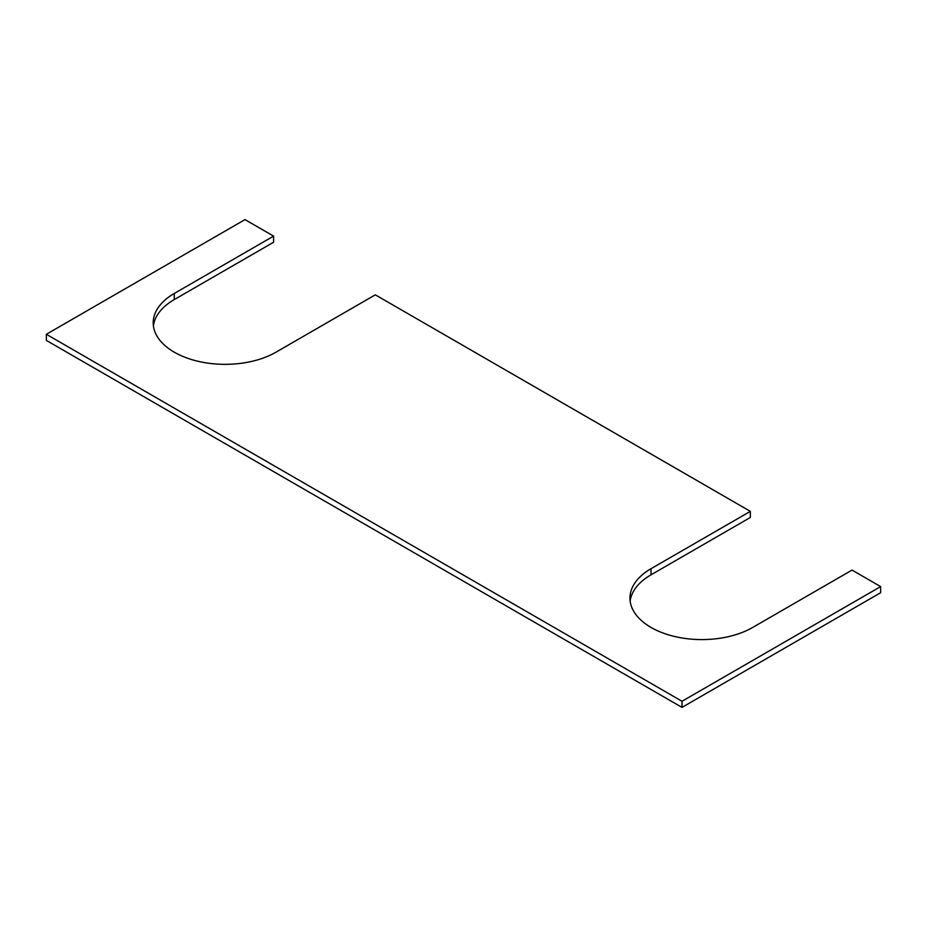 <?xml version="1.0" encoding="UTF-8"?>
<svg xmlns="http://www.w3.org/2000/svg" width="927" height="927" viewBox="0 0 927 927"><rect width="100%" height="100%" fill="white"/><g stroke="black" fill="none" stroke-linecap="round" stroke-linejoin="round"><path stroke-width="1.39" d="M750.337 511.356L375.308 294.832L275.979 352.179A71.912 41.518 180 0 1 174.276 352.179A71.912 41.518 180 0 1 153.21 322.816A71.912 41.518 180 0 1 174.276 293.465L273.592 236.118L244.995 219.606L46.35 334.288L682.005 701.275L880.65 586.594L852.04 570.082L752.724 627.428A71.912 41.518 180 0 1 651.021 627.428A71.912 41.518 180 0 1 629.954 598.066A71.912 41.518 180 0 1 651.021 568.703L750.337 511.356L750.337 517.475L651.021 574.821A71.912 41.518 0 0 0 630.151 601.125M273.592 236.118L273.592 242.237L174.276 299.572A71.912 41.518 0 0 0 153.407 325.875M880.65 586.594L880.65 592.712L682.005 707.394L46.35 340.406L46.35 334.288M682.005 701.275L682.005 707.394M651.021 574.821L651.021 568.703M174.276 299.572L174.276 293.465"/></g></svg>
